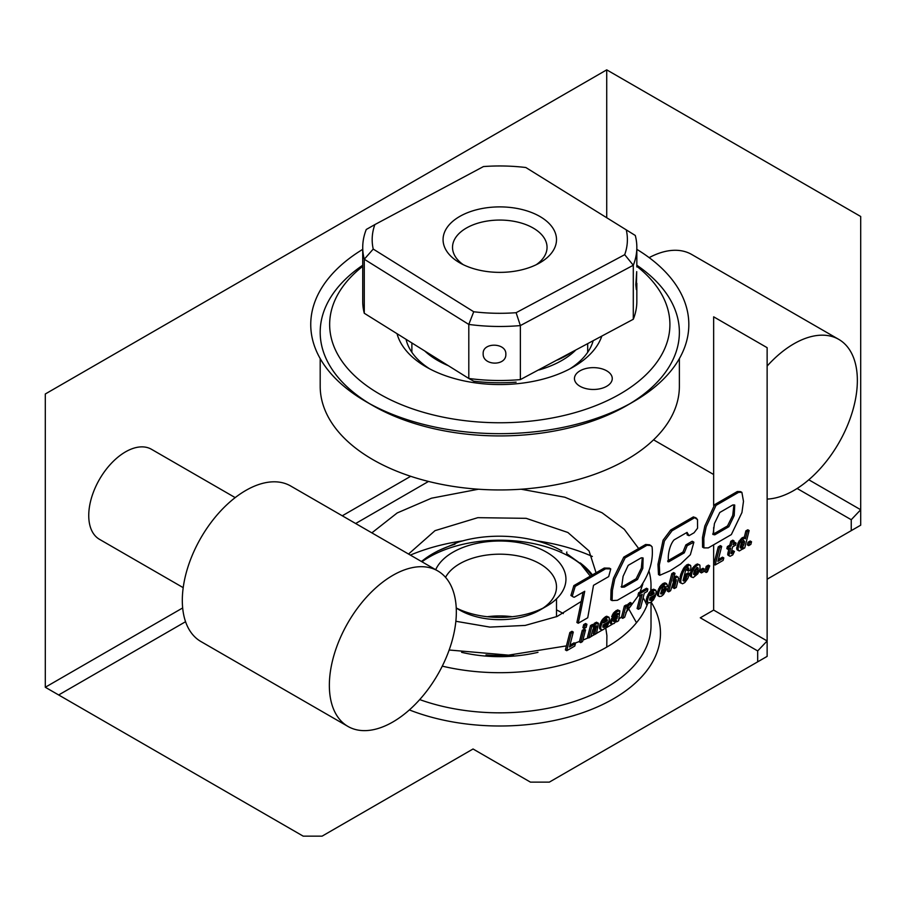 <?xml version="1.0" encoding="UTF-8"?>
<svg xmlns="http://www.w3.org/2000/svg" width="906" height="906" viewBox="0 0 906 906"><rect width="100%" height="100%" fill="white"/><g stroke="black" fill="none" stroke-linecap="round" stroke-linejoin="round"><path stroke-width="1.36" d="M731.346 534.585L708.311 547.892L703.894 547.904L703.837 538.153L706.148 526.839L716.012 505.389L714.675 504.619L737.337 491.528L740.553 491.607L741.889 492.377L743.486 501.335L741.935 512.547L731.346 534.585M716.012 505.389L738.673 492.298L737.337 491.528M738.673 492.298L741.889 492.377M714.8 534.823L713.056 534.517L714.449 523.487L719.794 512.479L732.784 504.97L734.732 505.027L734.211 515.582L728.843 526.714L714.8 534.823L712.682 533.985M728.843 526.714L727.507 525.944L713.464 534.042M733.905 504.857L732.728 515.401L727.507 525.944M703.894 547.904L702.558 547.133L702.501 537.383L704.811 526.069L714.675 504.619M687.201 545.672L693.883 542.196L690.372 554.71L680.587 564.053L670.01 570.825L659.817 575.287L659.308 565.118L664.415 540.961L672.059 530.757L694.698 517.688L697.507 519.602L697.552 528.209L694.064 532.773L689.024 535.684L687.054 532.4L674.109 539.863C669.217 545.174 667.246 557.632 668.775 561.799L684.279 552.841L687.201 545.672L685.865 544.902L692.184 541.256L692.796 541.607M693.52 542.026L692.184 541.256M684.279 552.841L682.943 552.071L685.865 544.902M667.699 560.871L682.943 552.071M667.971 561.754L668.775 561.799L667.711 561.176M687.688 534.914L686.454 532.739M689.024 535.684L687.11 534.846M694.698 517.688L693.362 516.907L695.751 517.813M672.059 530.757L670.723 529.976L693.362 516.907M659.817 575.287L658.481 574.517L657.971 564.347L663.079 540.191L670.723 529.976M640.327 587.031L617.371 600.293L612.094 600.599L612.411 590.429L614.755 579.07L625.117 557.892L623.781 557.111L645.638 544.495L649.659 544.789L652.06 546.771C653.543 560.157 649.636 573.577 640.327 587.031M625.117 557.892L646.975 545.265L645.638 544.495M646.975 545.265L650.995 545.559M624.415 587.054L621.607 587.235L623.079 576.363L628.198 565.355L641.278 557.802L643.113 557.994L642.807 568.345L637.484 579.512L624.415 587.054L623.079 586.284L621.12 586.692M637.484 579.512L636.148 578.741L623.079 586.284M642.297 557.768L641.335 568.141L636.148 578.741M612.094 600.599L610.757 599.829L611.074 589.659L613.419 578.3L623.781 557.111M605.593 568.809L604.257 568.039L573.86 585.627L570.916 595.48L573.351 597.009L574.257 597.247L584.732 591.267L581.04 609.931L579.704 609.16L576.895 622.479L578.232 623.249L587.734 617.767L593.509 585.333L608.685 576.601L610.746 568.923L605.593 568.809L575.197 586.397L573.86 585.627M575.197 586.397L572.252 596.261M571.641 595.899L573.351 597.009M583.056 592.218L579.704 609.16M581.04 609.931L578.232 623.249M610.746 568.923L609.41 568.153L604.257 568.039M575.423 643.611L569.489 647.031L573.283 632.071L571.946 631.301L569.863 632.501L565.389 649.919L566.726 650.689L574.766 646.046L575.423 643.611L574.087 642.841L569.953 645.231M573.283 632.071L571.199 633.283L569.863 632.501M571.199 633.283L566.726 650.689M585.525 629.976L584.189 629.206L582.264 630.316L579.353 641.856L580.689 642.626L582.558 641.55L585.525 629.976L583.6 631.097L582.264 630.316M583.6 631.097L580.689 642.626M586.929 624.291L585.593 623.521L583.668 624.63L582.92 627.722L584.257 628.492L586.182 627.382L586.929 624.291L585.004 625.4L583.668 624.63M585.004 625.4L584.257 628.492M596.522 625.808L594.574 634.608L596.522 633.487L598.447 623.283L595.604 624.121L593.237 627.235L593.702 625.265L592.365 624.494L590.497 625.57L587.53 637.133L588.866 637.903L590.791 636.793L592.898 629.421L594.619 626.669L596.488 625.786M593.702 625.265L591.833 626.34L590.497 625.57M591.833 626.34L588.866 637.903M595.117 626.227L593.237 633.838L594.574 634.608M596.442 627.19L595.106 626.42M598.447 623.283L596.51 622.207L592.898 624.8M597.847 622.977L596.51 622.207M596.578 623.43L595.242 622.66M595.604 624.121L594.268 623.339M594.495 625.242L593.158 624.472M607.36 620.723L603.634 622.875L606.103 619.817L607.145 619.647L607.36 620.723L605.74 620.112M608.685 622.875L606.68 624.03L604.381 627.167L602.977 627.28L603.056 625.015L608.911 621.641L609.41 618.186L608.051 617.02L603.351 620.893L602.014 620.112L599.715 625.129L599.432 627.971L600.191 629.172L602.513 630.01L605.457 628.186L608.107 624.438L608.685 622.875L607.722 622.32M603.351 620.893L601.743 620.531M603.079 621.301L602.252 622.75L600.916 621.98M602.252 622.75L601.573 624.279L600.236 623.509M601.573 624.279L601.052 625.899L599.715 625.129M601.052 625.899L600.769 627.405L599.432 626.635M600.769 627.405L600.769 628.741L599.432 627.971M600.769 628.741L601.108 629.659L599.772 628.889M606.68 624.03L605.718 623.475M605.117 623.826L602.841 626.488M606.42 624.676L605.083 623.894M605.638 626.091L604.302 625.321M605.559 626.182L604.223 625.412M604.381 627.167L603.045 626.397M603.94 627.382L602.83 626.737M608.945 617.201L606.703 616.25L605.423 616.782L602.014 620.112M608.051 617.02L606.703 616.25M606.76 617.552L605.423 616.782M606.703 617.586L605.367 616.816M605.525 618.436L604.189 617.665M604.393 619.523L603.056 618.753M615.502 620.497L613.6 621.573L614.042 619.693L617.609 616.522L615.502 620.497L613.951 619.897M614.336 621.425L613.532 620.95M617.246 618.096L616.442 617.632M616.737 618.945L615.593 618.277M614.823 618.934L614.166 619.727M615.74 620.259L614.404 619.489M618.209 614.189L612.852 619.274L611.437 622.241L611.731 624.132L614.098 623.498L616.567 620.735L616.646 621.867L618.651 620.712L619.829 610.825L617.145 611.561L614.857 613.736L613.521 612.966L611.663 616.612L613 617.382L617.179 613.509L618.209 613.328L618.209 614.189L617.099 613.555M614.857 613.736L614.461 614.291L613.124 613.521M614.461 614.291L613.634 615.74L612.297 614.97M613.634 615.74L613 617.382M617.382 615.197L616.046 614.427M616.884 615.604L615.684 614.902M615.604 616.578L615.004 616.227M615.038 617.009L614.336 616.612M612.671 617.19L610.1 621.471L610.395 623.351L611.731 624.132M613.838 618.118L612.501 617.348M612.852 619.274L611.516 618.492M611.992 620.667L610.655 619.897M611.437 622.241L610.1 621.471M611.312 623.283L609.976 622.513M616.646 621.867L616.046 621.527M619.829 610.825L617.632 609.919L613.521 612.966M618.968 610.701L617.632 609.919M617.609 611.301L616.261 610.531M617.145 611.561L615.808 610.791M615.955 612.524L614.619 611.754M631.573 603.237L630.236 602.467L627.326 604.812L628.662 605.582L626.884 608.515L627.564 605.706L625.695 606.782L622.728 618.356L624.653 617.246L627.405 609.092L630.893 605.944L631.573 603.237L628.662 605.582L626.941 605.355M627.564 605.706L626.227 604.936L624.359 606.012L621.391 617.586L622.728 618.356M625.695 606.782L624.359 606.012M630.984 603.589L629.647 602.818M629.772 604.506L628.436 603.736M638.436 609.285L640.519 608.085L644.302 593.124L647.269 591.414L647.869 589.013L646.533 588.243L638.605 592.818L637.994 595.231L639.33 596.001L642.218 594.336L638.436 609.285L637.099 608.515L640.429 595.367M647.869 589.013L639.942 593.589L638.605 592.818M639.942 593.589L639.33 596.001M654.189 593.69L650.474 595.831L652.92 592.784L653.962 592.615L654.189 593.69L652.569 593.09M655.525 595.831L653.52 596.997L651.221 600.123L649.795 600.259L649.874 597.983L655.751 594.596L656.227 591.154L654.879 589.976L650.18 593.86L648.843 593.09L646.272 599.591L646.612 601.844L648.368 602.909L650.621 602.445L653.441 599.863L655.525 595.831L654.562 595.276M650.18 593.86L648.56 593.498M649.896 594.268L649.07 595.718L647.733 594.948M649.07 595.718L648.39 597.247L647.054 596.476M648.39 597.247L647.869 598.866L646.533 598.096M647.869 598.866L647.609 600.361L646.272 599.591M647.609 600.361L647.586 601.709L646.25 600.938M647.586 601.709L647.949 602.615L646.612 601.844M653.52 596.997L652.558 596.442M651.935 596.794L649.659 599.455M653.237 597.643L651.901 596.873M652.479 599.047L651.142 598.277M652.399 599.149L651.063 598.368M651.221 600.123L649.885 599.353M650.757 600.35L649.647 599.704M655.763 590.168L653.543 589.206L652.241 589.749L648.843 593.09M654.879 589.976L653.543 589.206M653.577 590.519L652.241 589.749M653.52 590.565L652.184 589.783M652.343 591.403L651.006 590.633M651.233 592.479L649.896 591.709M666.669 588.798L664.664 589.953L663.226 592.875L660.791 593.906L662.195 588.209L663.917 586.522L665.049 586.318L665.027 587.688L667.11 586.488L667.269 584.778L665.74 583.691L661.154 587.518L659.817 586.748L657.19 593.305L657.597 595.502L659.274 596.544L661.459 596.182L663.486 594.529L666.669 588.798L665.332 588.028L663.328 589.183L660.61 593.147M661.154 587.518L659.5 587.213M660.836 587.983L659.998 589.432L658.662 588.662M659.998 589.432L659.319 590.961L657.971 590.191M659.319 590.961L658.798 592.558L657.45 591.788M658.798 592.558L658.537 594.076L657.19 593.305M658.537 594.076L658.549 595.412L657.212 594.63M658.549 595.412L658.934 596.273L657.597 595.502M664.664 589.953L663.328 589.183M664.268 591.142L662.932 590.372M663.543 592.479L662.207 591.709M663.226 592.875L661.89 592.105M662.06 593.872L660.723 593.102M661.776 594.008L660.667 593.362M663.69 586.714L665.027 587.688M666.703 583.736L665.366 582.966L663.101 583.487L659.817 586.748M665.74 583.691L664.404 582.92M664.438 584.257L663.101 583.487M663.362 585.016L662.026 584.245M662.241 586.103L660.904 585.333M676.329 579.704L674.381 588.538L676.329 587.416L678.492 578.3L677.654 576.907L676.386 577.36L673.045 581.165L674.981 573.362L673.124 574.438L668.673 591.833L670.599 590.723L673.498 581.845L676.284 579.704M674.925 580.146L673.045 587.768L674.381 588.538M676.25 581.12L674.913 580.35M678.254 577.213L676.306 576.137L673.985 577.349M677.654 576.907L676.306 576.137M676.386 577.36L675.049 576.59M675.4 578.039L674.064 577.269M674.302 579.16L673.634 578.775M674.981 573.362L673.645 572.581L671.788 573.657L667.337 591.063L668.673 591.833M673.124 574.438L671.788 573.657M689.613 573.566L687.45 574.812L685.378 579.897L683.758 581.108L683.079 580.531L685.627 570.338L688.028 567.745L688.809 568.175L688.424 571.165L690.429 570.01L690.916 567.768L690.655 565.582L689.511 565.038L685.446 568.221L684.109 567.45L680.542 574.97L679.738 582.377L682.535 583.781L684.766 582.592L687.79 578.572L689.613 573.566L688.277 572.796L686.114 574.042L685.083 577.337L683.056 580.089M685.446 568.221L684.404 569.795L683.067 569.025L684.404 569.817L683.702 571.074L682.365 570.304M683.702 571.074L683.033 572.501L681.697 571.731M683.033 572.501L682.422 574.064L681.086 573.294M682.422 574.064L681.878 575.74L680.542 574.97M681.878 575.74L681.38 577.552L680.044 576.782M681.38 577.552L680.95 579.512L679.613 578.741M680.95 579.512L680.78 581.097L679.443 580.327M680.78 581.097L680.814 582.298L679.477 581.527M680.814 582.298L681.074 583.147L679.738 582.377M687.45 574.812L686.114 574.042M686.986 576.533L685.649 575.763M686.431 578.107L685.083 577.337M685.819 579.296L684.483 578.515M685.378 579.897L684.041 579.127M684.336 580.916L683.056 580.168M687.473 568.085L687.088 570.395L688.424 571.165M688.809 569.308L687.473 568.538M690.372 565.276L688.175 564.268L684.109 567.45M689.511 565.038L688.175 564.268M688.266 565.503L686.929 564.732M687.563 565.978L686.227 565.208M686.51 566.941L685.174 566.159M696.102 573.86L694.698 574.982L693.554 574.042L694.404 570.633L697.122 567.371L698.288 568.255L697.427 571.743L696.102 573.86L694.766 573.09L693.577 574.11M695.027 574.834L693.69 574.064M694.698 574.982L693.645 574.37M696.941 567.462L694.766 573.09M698.288 568.255L696.952 567.484M698.073 569.885L696.725 569.115M698.028 570.067L696.691 569.296M697.427 571.743L696.091 570.961M696.669 573.102L695.332 572.332M692.728 567.847L690.417 572.762L690.576 576.465L693.203 577.62L697.79 573.838L700.066 568.73L699.93 565.219L697.314 563.94L692.728 567.847L693.815 568.957L692.478 568.187M693.815 568.957L692.954 570.429L691.618 569.659M692.954 570.429L692.252 571.969L690.916 571.199M692.252 571.969L691.754 573.532L690.417 572.762M691.754 573.532L691.493 575.004L690.157 574.223M691.493 575.004L691.516 576.329L690.179 575.559M691.516 576.329L691.912 577.235L690.576 576.465M699.568 564.88L697.314 563.94M698.651 564.71L697.405 565.219L696.068 564.449M694.925 565.276L696.261 566.046L697.382 565.231L696.046 564.461M696.261 566.046L695.162 567.167L693.826 566.397M695.162 567.167L694.064 568.617M700.802 569.523L702.943 568.277L704.279 569.047L703.622 571.652L701.459 572.909L700.123 572.128L700.802 569.523L702.139 570.293L704.279 569.047M701.459 572.909L702.139 570.293M706.238 572.479L707.36 571.833L709.726 565.91L708.39 565.14L706.238 566.375L705.581 568.979L707.654 569.319L706.238 572.479L704.902 571.709L706.012 569.228M709.726 565.91L707.575 567.145L706.238 566.375M707.575 567.145L706.918 569.749M723.815 557.937L717.88 561.358L721.674 546.397L720.338 545.627L718.254 546.839L713.803 564.234L715.14 565.004L723.147 560.384L723.815 557.937L722.478 557.167L718.345 559.557M721.674 546.397L719.591 547.609L718.254 546.839M719.591 547.609L715.14 565.004M734.438 551.482L731.029 553.702L732.592 546.873L735.559 545.163L736.08 543.056L733.113 544.766L734.075 540.95L732.127 542.071L731.165 545.899L728.718 547.303L728.197 549.41L730.644 547.994L729.024 555.14L727.688 554.37L728.05 555.242L730.089 556.284L732.728 554.936L734.438 551.482L733.101 550.712L731.165 552.377M729.024 555.14L729.387 556.012M734.234 551.663L732.897 550.893M733.113 552.751L731.776 551.981M733.067 552.773L731.731 552.003M731.844 553.577L731.074 553.124M736.08 543.056L734.743 542.286L733.566 542.966M734.075 540.95L732.739 540.18L730.791 541.301L729.828 545.118L727.382 546.533L726.861 548.64L728.197 549.41M732.127 542.071L730.791 541.301M731.165 545.899L729.828 545.118M728.718 547.303L727.382 546.533M728.854 549.036L727.688 554.37M729.239 553.623L727.903 552.853M742.569 546.998L741.063 548.209L740.168 547.133L741.652 542.411L743.611 540.44L744.596 541.516L743.769 544.891L742.569 546.998L741.233 546.216L740.168 547.224M741.482 548.005L740.168 547.258M741.063 548.209L740.202 547.711M743.248 540.667L741.233 546.216M744.596 541.516L743.26 540.746M744.313 543.192L742.977 542.411M744.313 543.238L742.977 542.456M743.769 544.891L742.433 544.121M743.045 546.318L741.708 545.548M747.223 531.652L745.434 538.855L744.857 538.017L741.686 540.123L739.545 543.396L738.062 548.277L738.379 550.474L739.387 550.939L742.173 549.24L743.214 547.53L742.829 549.013L744.755 547.904L749.137 530.542L747.223 531.652L745.876 530.882L744.234 537.564M745.049 538.039L743.713 537.269L742.32 537.666L738.209 542.626L736.703 548.855L738.526 550.644M744.857 538.017L743.52 537.247M743.656 538.436L742.32 537.666M742.784 539.025L741.448 538.255M741.686 540.123L740.349 539.353M740.61 541.55L739.273 540.78M740.327 541.969L738.99 541.199M739.545 543.396L738.209 542.626M738.877 544.936L737.541 544.166M738.379 546.612L737.042 545.842M738.062 548.277L736.725 547.507M738.039 549.636L736.703 548.855M738.379 550.474L737.042 549.704M749.137 530.542L747.801 529.772L745.876 530.882M748.028 542.252L750.191 541.007L751.527 541.777L750.848 544.393L748.696 545.627L747.359 544.857L748.028 542.252L749.364 543.022L751.527 541.777M748.696 545.627L749.364 543.022M542.977 608.153A56.716 32.741 0 0 0 556.499 586.929A56.716 32.741 0 0 0 521.494 556.68A56.716 32.741 0 0 0 459.682 563.77A56.716 32.741 0 0 0 445.548 577.349M456.25 608.096L459.682 610.078A56.716 32.741 0 0 0 539.885 610.078L546.567 606.216A66.161 38.199 0 0 0 546.567 552.196A66.161 38.199 0 0 0 453 552.196A66.161 38.199 0 0 0 435.695 569.715M456.239 607.971A66.161 38.199 0 0 0 546.567 606.216L539.885 610.078M561.947 551.041C535.639 535.378 491.29 531.596 458.277 542.196L437.632 551.041M563.306 613.588A87.905 50.747 0 0 0 561.947 612.784A87.905 50.747 0 0 0 556.499 609.897M592.343 556.465A151.234 87.316 0 0 0 536.488 540.814A151.234 87.316 0 0 1 592.343 556.465M463.079 540.814A151.234 87.316 0 0 0 410.373 555.095A151.234 87.316 0 0 1 463.079 540.814M580.202 562.909A101.098 58.369 180 0 1 592.411 574.891M537.983 652.331A101.098 58.369 180 0 1 461.607 652.331M605.842 628.56L606.895 635.559L606.771 647.099M421.936 561.777A99.819 57.622 180 0 1 570.361 557.088A99.819 57.622 180 0 1 581.992 565.163M584.415 567.292A99.819 57.622 180 0 1 591.663 575.321M513.566 654.913A99.819 57.622 180 0 1 485.99 654.913M566.884 553.77L580.078 563.328L584.8 568.187M347.949 726.431L200.917 641.539A89.796 51.846 -60 0 1 187.146 569.58A89.796 51.846 -60 0 1 245.809 490.452A89.796 51.846 -60 0 1 290.701 486.012L437.745 570.905A89.796 51.846 120 0 0 392.853 575.344A89.796 51.846 120 0 0 334.189 654.472A89.796 51.846 120 0 0 347.949 726.431A89.796 51.846 120 0 0 392.853 721.98A89.796 51.846 120 0 0 451.505 642.852A89.796 51.846 120 0 0 437.745 570.905M419.716 699.591A151.234 87.316 0 0 0 606.726 687.258A151.234 87.316 0 0 0 651.018 625.514A151.234 87.316 0 0 1 637.847 661.165L637.847 661.165A151.234 87.316 0 0 1 419.716 699.591M442.275 666.137A151.234 87.316 0 0 0 606.726 647.122A151.234 87.316 0 0 0 648.017 602.694M183.205 587.654L99.513 539.342A51.982 30.011 -60 0 1 88.743 515.537A51.982 30.011 -60 0 1 111.438 463.226A51.982 30.011 -60 0 1 151.495 449.297L235.198 497.62M651.154 602.105A160.69 92.774 180 0 1 598.005 706.657A160.69 92.774 180 0 1 409.365 709.919M646.975 605.446A151.234 87.316 0 0 0 643.147 597.711A151.234 87.316 0 0 1 646.975 605.446M636.839 249.354A189.037 109.139 180 0 1 633.464 401.698A189.037 109.139 180 0 1 366.115 401.709A189.037 109.139 180 0 1 366.115 401.698A189.037 109.139 180 0 1 362.728 249.354M372.796 405.56L366.115 401.709L372.796 405.56A179.592 103.68 180 0 0 626.771 405.56L633.464 401.698M767.133 499.081A89.796 51.846 120 0 0 793.86 490.463A89.796 51.846 120 0 0 852.523 411.335A89.796 51.846 120 0 0 838.763 339.376A89.796 51.846 120 0 0 793.86 343.827A89.796 51.846 120 0 0 767.133 366.069M649.16 257.632A89.796 51.846 -60 0 1 691.72 254.484L838.763 339.376M185.56 621.709L58.663 694.97L303.193 836.147L322.094 836.147L473.045 748.99L530.44 782.127L549.342 782.127L757.676 661.844L757.676 650.927L700.293 617.801L713.656 610.078L713.656 544.8M713.656 533.94L713.656 527.53M713.656 505.571L713.656 316.817L767.133 347.678L767.133 656.386L757.676 661.844M606.726 217.655L606.726 69.853L860.7 216.489L860.7 525.186L767.133 579.206M713.656 610.078L767.133 640.95L757.676 650.927M808.798 479.784L860.7 509.75L851.244 519.727L851.244 530.644M851.244 519.727L797.121 488.481M428.515 481.437L355.662 523.509M606.726 69.853L45.3 393.985L45.3 687.258L182.672 607.949M342.287 515.786L410.69 476.296M58.663 694.97L45.3 687.258M650.712 590.916A151.234 87.316 0 0 0 651.018 585.389A151.234 87.316 0 0 0 649.024 571.244M421.369 561.448A101.098 58.369 180 0 1 423.011 560.304M628.968 609.33L636.499 622.716M512.241 616.726A56.716 32.741 0 0 0 487.326 616.726M448.277 365.662A87.905 50.747 180 0 1 437.632 360.418A87.905 50.747 180 0 1 424.778 350.996M575.231 350.565A87.905 50.747 180 0 1 561.947 360.418A87.905 50.747 180 0 1 538.923 369.976M429.761 368.901A94.518 54.575 180 0 1 406.058 339.32M579.987 370.837A18.901 10.917 180 0 1 600.587 368.47A18.901 10.917 180 0 1 612.263 378.549A18.901 10.917 180 0 1 606.726 386.273A18.901 10.917 180 0 1 586.125 388.64A18.901 10.917 180 0 1 574.449 378.549A18.901 10.917 180 0 1 579.987 370.837M601.697 336.432A103.975 60.023 180 0 1 573.305 366.975A103.975 60.023 180 0 1 426.262 366.975L426.262 366.975A103.975 60.023 180 0 1 397.032 333.68M679.375 358.606L679.375 386.273A179.592 103.68 180 0 1 568.515 482.06A179.592 103.68 180 0 1 372.796 459.591A179.592 103.68 180 0 1 320.192 386.273L320.192 358.606M636.839 265.243A179.592 103.68 180 0 1 679.375 332.242A179.592 103.68 180 0 1 630.032 403.634M362.728 266.33A170.135 98.233 0 0 0 388.912 399.036A170.135 98.233 0 0 0 620.089 393.985A170.135 98.233 0 0 0 636.839 266.33M369.535 403.634A179.592 103.68 180 0 1 320.192 332.242A179.592 103.68 180 0 1 362.728 265.243M593.068 341.041A94.518 54.575 180 0 1 569.806 368.901M505.842 354.189C506.499 342.559 482.49 342.004 483.17 353.68C482.468 365.899 506.488 366.443 505.842 354.189L505.82 354.688M536.239 264.722A47.259 27.282 0 0 0 547.043 247.349A47.259 27.282 0 0 0 517.87 222.14A47.259 27.282 0 0 0 466.364 228.063A47.259 27.282 0 0 0 452.524 247.349A47.259 27.282 0 0 0 463.328 264.722M459.682 216.477A56.716 32.741 0 0 0 459.682 262.785A56.716 32.741 0 0 0 539.885 262.785L539.885 262.785A56.716 32.741 0 0 0 539.885 216.477A56.716 32.741 0 0 0 459.682 216.477M636.703 271.641L635.831 284.733L636.329 289.524L636.703 271.641M636.839 283.318L636.839 301.381A137.055 79.128 180 0 1 633.294 319.263L633.294 265.243A137.055 79.128 0 0 0 636.839 247.349A137.055 79.128 0 0 0 635.287 235.469L525.842 167.519L635.287 235.469M626.34 230.203A127.599 73.669 0 0 1 624.698 254.677L633.294 265.243L520.361 325.582L516.114 312.695A127.599 73.669 180 0 1 473.725 311.755L373.227 249.071A127.599 73.669 180 0 1 374.869 224.586L483.453 166.568A127.599 73.669 180 0 1 525.842 167.519M516.114 382.162A127.599 73.669 180 0 1 473.725 381.211L468.798 378.459A137.055 79.128 180 0 0 520.361 379.603L633.294 319.263L520.361 379.603L520.361 325.582A137.055 79.128 0 0 1 468.798 324.427L364.28 259.241A137.055 79.128 180 0 1 362.728 247.349A137.055 79.128 180 0 1 366.284 229.467L374.869 224.586M624.698 254.677L516.114 312.695M373.227 249.071L364.28 259.241L364.28 313.261L468.798 378.459L468.798 324.427L473.725 311.755M364.28 313.261A137.055 79.128 180 0 1 362.728 301.381L362.728 247.349M569.783 353.487A94.518 54.575 180 0 1 557.711 359.931M408.538 554.042L435.016 530.656L477.824 517.666L526.171 518.334L567.881 532.49L589.07 550.973L596.069 572.773M581.233 601.459L557.099 616.476L525.208 625.423L489.863 627.099L455.865 621.278M478.447 489.217L431.494 498.198L397.19 512.955L371.856 532.864M449.161 650.01L508.549 655.14L566.42 645.899M570.067 644.778L571.607 644.268M574.732 643.203L579.455 641.482M582.92 640.112L588.549 637.722M590.825 636.68L612.309 624.245M618.605 619.398L621.595 616.805M625.797 612.773L638.458 595.491M640.134 591.935L642.83 584.098M638.662 548.526L624.279 529.308L602.048 512.762L564.868 497.235L521.12 489.217M455.005 542.456L455.152 543.487M566.612 553L566.85 552.003M454.971 544.223A94.892 54.79 0 0 0 421.517 561.527M694.959 517.394L696.295 518.164M696.737 518.402L695.536 517.711M692.546 541.414L693.883 542.196M572.705 596.442L571.369 595.672M653.566 439.829L713.656 474.518M651.018 585.389L651.018 590.621L651.018 585.389M651.018 597.326L651.018 598.413L651.018 597.326M651.018 602.196L651.018 625.514L651.018 602.196M580.327 563.543L590.27 576.125M556.499 598.889L556.499 616.737M411.879 342.955L411.879 352.309M587.688 343.918L587.688 352.309M636.839 266.953L636.839 247.349"/></g></svg>
